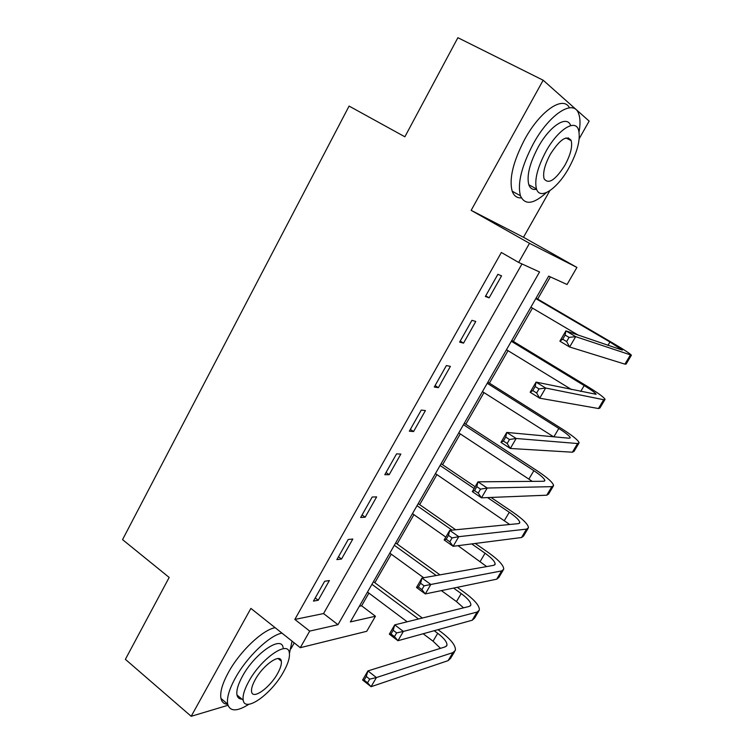 <?xml version="1.0" encoding="UTF-8"?>
<svg xmlns="http://www.w3.org/2000/svg" width="754" height="754" viewBox="0 0 754 754"><rect width="100%" height="100%" fill="white"/><g stroke="black" fill="none" stroke-linecap="round" stroke-linejoin="round"><path stroke-width="1.13" d="M375.435 616.244L366.746 631.286L300.29 647.695L309.696 631.098L337.971 624.708L539.553 271.968L518.658 262.439L529.496 243.325L576.914 267.425L567.055 284.503L548.686 276.124L350.374 621.909L375.435 616.244L361.628 605.792L368.904 593.106M290.969 648.704L294.248 642.889M579.223 138.67L589.147 121.102L543.163 80.226L471.156 210.347L523.493 237.274L549.798 190.724M523.493 237.274L576.914 267.425M374.861 582.729L391.251 554.171M397.104 543.973L413.918 514.671M419.676 504.643L436.924 474.577M442.579 464.737L460.279 433.899M465.812 424.238L483.974 392.598M489.403 383.136L508.036 350.676M513.351 341.421L532.465 308.113M537.649 299.065L550.373 276.897M543.163 80.226L457.885 37.7L404.879 136.794L349.083 106.078L122.553 539.638L169.179 577.441L125.381 659.335L191.186 716.3L227.981 705.292M359.356 606.254L361.628 605.792M518.658 262.439L501.353 252.477L294.842 619.43L323.56 613.567L521.985 263.947M497.876 274.324L485.369 296.492L489.129 297.839L501.561 275.841L497.876 274.324M471.929 320.309L459.62 342.118L463.54 343.127L475.774 321.477L471.929 320.309M446.387 365.558L434.276 387.019L438.357 387.688L450.392 366.387L446.387 365.558M421.26 410.082L409.347 431.203L413.569 431.542L425.416 410.572L421.26 410.082M396.538 453.899L384.804 474.69L389.177 474.709L400.836 454.068L396.538 453.899M372.193 497.027L360.648 517.489L365.162 517.197L376.642 496.886L372.193 497.027M348.235 539.478L336.868 559.619L341.515 559.034L352.815 539.035L348.235 539.478M324.654 581.277L313.457 601.108L318.235 600.231L329.366 580.542L324.654 581.277M300.29 647.695L250.884 608.403L191.186 716.3M294.842 619.43L309.696 631.098M471.156 210.347L529.496 243.325M323.56 613.567L337.971 624.708M485.746 295.822L489.129 297.839M460.213 341.062L463.54 343.127M435.096 385.577L438.357 387.688M410.364 429.394L413.569 431.542M386.029 472.522L389.177 474.709M362.071 514.973L365.162 517.197M338.48 556.782L341.515 559.034M315.247 597.941L318.235 600.231M569.063 337.396L565.142 335.068L562.72 339.215L566.64 341.553L569.063 337.396L575.688 336.652L569.638 347L559.883 341.185L565.896 330.865L575.688 336.652L631.409 355.2C630.108 353.635 623.86 349.564 612.672 342.976L536.066 298.132M535.802 298.584L609.939 341.996L622.38 350.12L565.896 330.865L565.142 335.068M530.882 307.18L578.261 335.134M566.64 341.553L569.638 347L624.915 364.144L626.103 364.088L631.277 355.426M559.883 341.185L562.72 339.215M539.006 388.913L535.161 386.529L532.786 390.61L536.631 392.994L539.006 388.913L545.651 388.037L539.713 398.197L530.156 392.24L536.066 382.108L545.651 388.037L603.709 399.714L605.066 399.366C604.058 397.339 598.063 392.957 587.074 386.218L511.787 340.469M511.325 341.26L584.19 385.567C591.485 390.054 595.462 392.957 596.122 394.295L536.066 382.108L535.161 386.529M506.481 349.724L571.494 389.545M536.631 392.994L539.713 398.197L598.45 408.527L599.845 408.112L604.831 399.761M530.156 392.24L532.786 390.61M509.497 439.497L505.736 437.056L503.399 441.052L507.159 443.503L509.497 439.497L516.16 438.489L510.326 448.47L500.976 442.381L506.763 432.419L516.16 438.489L577.583 443.531L579.129 442.843C578.412 440.374 572.654 435.689 561.871 428.8L487.866 382.174M487.225 383.296L558.827 428.451C565.99 433.041 569.807 436.151 570.278 437.772L569.204 438.234L506.763 432.419L505.736 437.056M482.447 391.628L553.53 436.773M507.159 443.503L510.326 448.47L572.399 452.212L573.992 451.448L578.799 443.399M500.976 442.381L503.399 441.052M480.524 489.158L476.83 486.669L474.549 490.6L478.224 493.088L480.524 489.158L487.207 488.026L481.476 497.829L472.306 491.608L477.998 481.834L487.207 488.026L551.862 486.66L553.606 485.633C553.153 482.73 547.64 477.763 537.055 470.732L464.304 423.258M463.474 424.7L533.86 470.684C540.891 475.369 544.558 478.667 544.84 480.581L543.634 481.269L477.998 481.834L476.83 486.669M458.771 432.909L532.267 481.363M478.224 493.088L481.476 497.829L546.763 495.199L548.544 494.115L553.182 486.349M472.306 491.608L474.549 490.6M452.07 537.932L448.451 535.387L446.208 539.251L449.818 541.796L452.07 537.932L458.762 536.678L453.135 546.301L444.153 539.968L449.742 530.364L458.762 536.678L526.546 529.12L528.469 527.772C528.29 524.445 523.012 519.195 512.616 512.023L491.014 497.442M475.152 486.735L441.09 463.738M440.082 465.491L474.115 488.498M487.546 497.583L509.27 512.268C516.179 517.046 519.685 520.533 519.789 522.72L518.46 523.634L449.742 530.364L448.451 535.387M435.444 473.578L509.704 524.492M449.818 541.796L453.135 546.301L521.532 537.527L523.493 536.113L527.96 528.639M444.153 539.968L446.208 539.251M579.063 131.884C580.42 124.353 580.316 118.369 578.742 113.939C574.077 98.359 549.741 113.524 533.38 143.656C521.598 166.078 517.282 183.439 520.43 195.738C524.793 205.39 533.436 204.353 546.367 192.628M567.998 139L568.365 137.831M569.44 107.784C563.257 95.211 540.203 110.8 524.822 139.16C513.125 161.535 508.912 178.887 512.192 191.214C513.917 195.908 516.971 198.132 521.363 197.887M536.594 189.273C532.795 190.046 530.203 188.538 528.818 184.758C526.546 175.833 529.657 163.298 538.168 147.153C549.798 125.795 567.131 114.712 570.693 125.635M570.806 139.782L570.684 140.385M568.827 168.029C577.545 151.865 580.778 139.132 578.525 129.839C575.264 118.567 557.828 129.679 546.028 151.29C537.461 167.463 534.275 180.008 536.462 188.896C539.902 200.611 557.281 188.981 568.827 168.029M550.26 154.4C544.718 164.824 542.663 172.92 544.077 178.698C548.394 184.721 555.349 180.215 564.944 165.183C570.542 154.758 572.625 146.578 571.183 140.64C566.933 134.646 559.958 139.236 550.26 154.4M289.442 653.426L292.062 641.154M281.968 633.124C269.64 635.264 246.812 656.988 235.314 678.072C229.178 689.316 226.634 697.997 227.67 704.113C229.951 711.719 237.039 711.767 248.933 704.236M275.144 627.696C262.731 629.741 239.876 651.324 228.453 672.37C222.355 683.586 219.848 692.266 220.941 698.421C221.78 702.163 224.042 704.123 227.708 704.283M241.911 699.128C239.216 699.081 237.576 697.695 236.982 694.99C236.219 690.56 238.066 684.283 242.505 676.159C254.786 653.313 281.6 635.028 283.108 647.639M280.856 659.92L280.601 660.542M283.551 671.833C288.151 663.558 290.073 657.149 289.3 652.606C287.905 640.042 261.167 658.496 248.82 681.39C244.353 689.524 242.477 695.791 243.203 700.202C244.984 713.114 271.723 693.746 283.551 671.833M255.238 679.618C252.345 684.877 251.139 688.939 251.6 691.795C252.703 700.07 269.932 687.695 277.613 673.463C280.563 668.148 281.798 664.029 281.308 661.117C280.365 652.983 263.137 664.981 255.238 679.618M424.116 585.83L420.572 583.247L418.366 587.036L421.901 589.628L424.116 585.83L430.826 584.473L425.303 593.926L416.5 587.479L421.986 578.045L430.826 584.473L501.627 570.91L503.729 569.251C503.804 565.528 498.743 560.005 488.545 552.701L475.293 543.464M455.699 529.779L418.216 503.625M417.037 505.68L452.032 530.147M471.74 543.917L485.058 553.229C491.834 558.092 495.189 561.758 495.133 564.218L493.672 565.34L421.986 578.045L420.572 583.247M412.466 513.644L445.821 537.112M457.998 545.679L486.679 566.584M421.901 589.628L425.303 593.926L496.688 579.195L498.828 577.47L503.125 570.269M416.5 587.479L418.366 587.036M396.661 632.898L393.192 630.269L391.015 633.991L394.483 636.621L396.661 632.898L403.381 631.418L397.952 640.712L389.328 634.152L394.719 624.878L403.381 631.418L477.084 612.069L479.356 610.109C479.685 605.98 474.85 600.203 464.832 592.776L457.273 587.328M439.968 574.859L395.671 542.937M394.323 545.283L436.208 575.519M453.606 588.082L461.203 593.568C467.857 598.525 471.071 602.361 470.845 605.085L469.271 606.414L394.719 624.878L393.192 630.269M389.818 553.134L423.682 577.743M441.392 590.608L456.472 601.569L463.54 607.828M394.483 636.621L397.952 640.712L472.221 620.231L474.53 618.205L478.667 611.268M389.328 634.152L391.015 633.991M369.686 679.137L366.274 676.461L364.144 680.127L367.547 682.804L369.686 679.137L376.416 677.554L371.081 686.687L362.617 680.014L367.924 670.909L376.416 677.554L452.918 652.606L455.359 650.344C455.934 645.839 451.307 639.807 441.467 632.257L437.989 629.665M422.344 618.035L373.447 581.683M371.939 584.312L418.489 618.996M434.21 630.712L437.706 633.313C444.238 638.346 447.311 642.351 446.924 645.33L445.237 646.857L367.924 670.909L366.274 676.461M367.5 592.05L407.179 621.796M423.145 633.765L433.05 641.192L440.477 648.336M367.547 682.804L371.081 686.687L448.121 660.636L450.6 658.317L454.587 651.635M362.617 680.014L364.144 680.127M609.939 341.996L607.941 345.389M630.259 355.191L624.915 364.144M584.19 385.567L580.693 391.477M603.709 399.714L598.45 408.527M558.827 428.451L553.888 436.811M577.583 443.531L572.399 452.212M533.86 470.684L528.912 479.054M551.862 486.66L546.763 495.199M509.27 512.268L504.398 520.514M526.546 529.12L521.532 537.527M485.058 553.229L480.26 561.344M501.627 570.91L496.688 579.195M461.203 593.568L456.472 601.569M477.084 612.069L472.221 620.231M437.706 633.313L433.05 641.192M452.918 652.606L448.121 660.636M544.84 480.581L544.558 481.061M519.789 522.72L519.449 523.304M565.971 137.954L571.183 140.64M528.818 184.758L536.462 188.896M520.43 195.738L512.192 191.214M278.132 658.553L281.308 661.117M236.982 694.99L243.203 700.202M227.67 704.113L220.941 698.421M495.133 564.218L494.728 564.897M470.845 605.085L470.383 605.858M446.924 645.33L446.406 646.197"/></g></svg>
